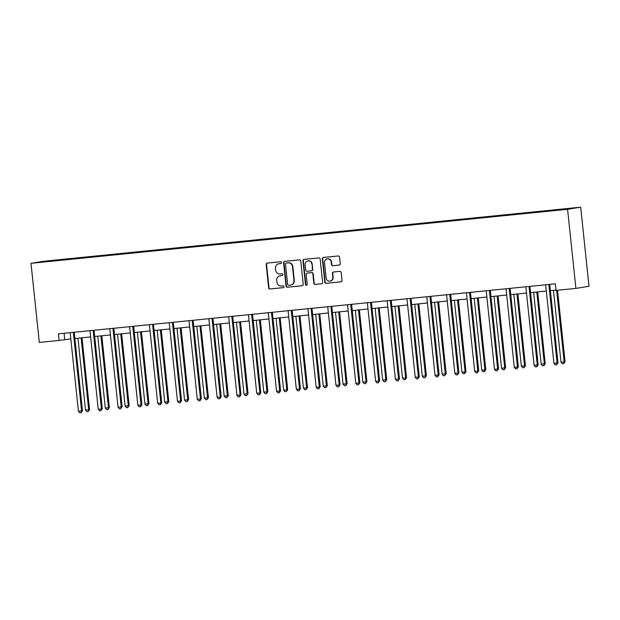 <?xml version="1.0" encoding="UTF-8"?>
<svg xmlns="http://www.w3.org/2000/svg" width="620" height="620" viewBox="0 0 620 620"><rect width="100%" height="100%" fill="white"/><g stroke="black" fill="none" stroke-linecap="round" stroke-linejoin="round"><path stroke-width="0.93" d="M281.519 262.586A0.914 0.876 -99.2 0 0 280.55 261.764L267.305 263.097A1.302 1.256 -99.2 0 0 266.197 264.515L268.638 287.812A1.302 1.256 -99.2 0 0 270.026 288.982L283.27 287.649A0.914 0.876 -99.2 0 0 284.045 286.649A0.914 0.876 -99.2 0 0 283.077 285.836L281.364 286.006A4.162 4.007 -99.2 0 1 276.938 282.271L276.737 280.325A4.162 4.007 -99.2 0 1 280.294 275.784L282.007 275.613A0.914 0.876 -99.2 0 0 282.782 274.613A0.914 0.876 -99.2 0 0 281.813 273.8L280.101 273.97A4.162 4.007 -99.2 0 1 275.675 270.235L275.474 268.29A4.162 4.007 -99.2 0 1 279.023 263.748L280.736 263.578A0.914 0.876 -99.2 0 0 281.519 262.586M339.132 265.089A1.302 1.256 -99.2 0 0 340.24 263.663L339.558 257.13A1.302 1.256 -99.2 0 0 338.171 255.959L323.462 257.447A1.302 1.256 -99.2 0 0 322.353 258.865L324.803 282.154A1.302 1.256 -99.2 0 0 326.182 283.325L340.892 281.844A1.302 1.256 -99.2 0 0 342.007 280.426L341.178 272.529A1.302 1.256 -99.2 0 0 339.791 271.358L333.498 271.994A1.302 1.256 -99.2 0 0 332.39 273.412L332.8 277.326A3.48 3.348 -99.2 0 1 330.018 281.1A3.48 3.348 -99.2 0 1 326.128 278L324.516 262.671A3.48 3.348 -99.2 0 1 327.298 258.897A3.48 3.348 -99.2 0 1 331.188 261.997L331.452 264.554A1.302 1.256 -99.2 0 0 332.839 265.716L339.272 265.065M31 263.329L39.316 342.434L59.125 340.434L58.435 333.847L555.388 283.805L556.086 290.4L575.895 288.401L567.579 209.304L31 263.329L44.105 261.214L580.684 207.188L567.579 209.304M300.785 261.036A1.302 1.256 -99.2 0 0 299.406 259.865L284.696 261.346A1.302 1.256 -99.2 0 0 283.58 262.764L286.029 286.06A1.302 1.256 -99.2 0 0 287.417 287.231L302.126 285.75A1.302 1.256 -99.2 0 0 303.234 284.324L300.785 261.036M304.079 259.392L318.788 257.912A1.302 1.256 -99.2 0 1 320.168 259.083L322.617 282.379A1.302 1.256 -99.2 0 1 321.509 283.797L315.216 284.433A1.302 1.256 -99.2 0 1 313.829 283.262L312.837 273.815A1.302 1.256 -99.2 0 0 311.457 272.645L307.28 273.063A1.302 1.256 -99.2 0 0 306.172 274.49L307.202 284.317A0.914 0.876 -99.2 0 1 306.474 285.308A0.914 0.876 -99.2 0 1 305.459 284.495L302.971 260.819A1.302 1.256 -99.2 0 1 304.079 259.392M566.447 209.188L39.641 262.229L544.399 210.994L572.043 208.289L566.447 209.188M543.151 211.583L543.213 211.188M523.342 213.582L523.404 213.187M503.525 215.574L503.587 215.179M483.716 217.574L483.778 217.171M463.9 219.565L463.962 219.17M444.091 221.557L444.153 221.162M424.274 223.556L424.344 223.161M404.465 225.548L404.527 225.153M384.656 227.548L384.718 227.145M364.839 229.54L364.901 229.144M345.03 231.531L345.092 231.136M325.213 233.531L325.275 233.136M305.404 235.522L305.466 235.127M285.595 237.522L285.657 237.119M265.779 239.514L265.841 239.119M245.97 241.506L246.031 241.11M226.153 243.505L226.215 243.11M206.344 245.497L206.406 245.101M186.527 247.496L186.589 247.093M166.718 249.488L166.78 249.093M146.909 251.48L146.971 251.085M127.092 253.479L127.154 253.084M107.283 255.471L107.345 255.076M87.466 257.471L87.528 257.067M67.657 259.462L67.719 259.067M575.895 288.401L589 286.285L580.684 207.188M59.125 340.434L70.82 338.915M74.888 338.505L90.629 336.923M94.697 336.513L110.445 334.924M114.506 334.513L130.254 332.932M134.323 332.522L150.071 330.94M154.132 330.53L169.88 328.941M173.949 328.53L189.689 326.949M193.758 326.538L209.506 324.95M213.567 324.539L229.315 322.958M233.383 322.547L249.131 320.966M253.192 320.555L268.94 318.967M273.009 318.556L288.757 316.975M292.818 316.564L308.566 314.976M312.635 314.572L328.375 312.984M332.444 312.573L348.192 310.992M352.253 310.581L368.001 308.993M372.07 308.582L387.818 307.001M391.879 306.59L407.627 305.001M411.696 304.598L427.436 303.01M431.505 302.599L447.253 301.018M451.321 300.607L467.061 299.018M471.13 298.608L486.878 297.026M490.939 296.616L506.687 295.027M510.756 294.624L526.504 293.035M530.565 292.625L546.313 291.044M550.382 290.633L556.047 290.059M64.085 333.273L64.736 339.528M68.944 259.284L68.905 258.873M88.761 257.285L88.714 256.882M108.57 255.293L108.531 254.882M128.387 253.301L128.34 252.89M148.196 251.302L148.157 250.891M168.012 249.31L167.966 248.899M187.821 247.31L187.783 246.907M207.63 245.319L207.592 244.908M227.447 243.327L227.401 242.916M247.256 241.327L247.217 240.917M267.073 239.335L267.026 238.925M286.882 237.336L286.843 236.933M306.699 235.344L306.652 234.934M326.507 233.353L326.461 232.942M346.317 231.353L346.278 230.942M366.133 229.361L366.087 228.951M385.942 227.362L385.904 226.959M405.759 225.37L405.713 224.959M425.568 223.378L425.529 222.968M445.385 221.379L445.338 220.968M465.194 219.387L465.147 218.976M485.003 217.388L484.964 216.985M504.82 215.396L504.773 214.985M524.629 213.404L524.59 212.993M544.445 211.404L544.399 210.994M280.922 263.539L279.38 263.694A4.162 4.007 -99.2 0 0 279.147 263.725L278.798 263.779M280.062 275.815L280.418 275.753A4.162 4.007 -99.2 0 1 280.643 275.729L282.193 275.575M267.437 263.089A1.302 1.256 -99.2 0 0 266.546 264.461L268.995 287.75A1.302 1.256 -99.2 0 0 270.382 288.92L283.456 287.603M284.828 261.338A1.302 1.256 -99.2 0 0 283.937 262.71L286.386 286.006A1.302 1.256 -99.2 0 0 287.765 287.169L302.351 285.704M286.254 263.019A0.914 0.876 -99.2 0 0 285.479 264.012L287.626 284.464A0.914 0.876 -99.2 0 0 288.594 285.278L290.4 285.099A4.162 4.007 -99.2 0 0 293.958 280.55L292.485 266.577A4.162 4.007 -99.2 0 0 288.06 262.841L286.611 262.965A0.914 0.876 -99.2 0 0 286.51 262.981M290.633 285.068L290.989 285.006A4.162 4.007 -99.2 0 0 294.314 280.496L293.958 280.55M286.611 262.965L288.416 262.779A4.162 4.007 -99.2 0 1 292.841 266.522L294.314 280.496M321.733 283.751L315.216 284.433M307.489 273.033A1.302 1.256 -99.2 0 1 307.636 273.009L311.813 272.591A1.302 1.256 -99.2 0 1 313.193 273.753L314.185 283.201A1.302 1.256 -99.2 0 0 315.565 284.371M304.211 259.385A1.302 1.256 -99.2 0 0 303.32 260.757L305.815 284.44A0.914 0.876 -99.2 0 0 306.652 285.262M311.806 264.012A3.48 3.348 -99.2 0 0 307.915 260.912A3.48 3.348 -99.2 0 0 305.141 264.686L305.707 270.088A1.302 1.256 -99.2 0 0 307.086 271.258L311.263 270.832A1.302 1.256 -99.2 0 0 312.379 269.413L312.162 263.957A3.48 3.348 -99.2 0 0 308.272 260.857L307.915 260.912M311.411 270.808L311.62 270.777A1.302 1.256 -99.2 0 0 312.728 269.359L312.379 269.413M312.162 263.957L312.728 269.359M327.298 258.897L327.647 258.835A3.48 3.348 -99.2 0 1 331.537 261.935L331.808 264.492A1.302 1.256 -99.2 0 0 333.188 265.662L339.357 265.042M330.018 281.1L330.375 281.046A3.48 3.348 -99.2 0 0 333.149 277.272L332.8 277.326M333.63 271.986A1.302 1.256 -99.2 0 0 332.738 273.358L333.149 277.272M323.594 257.432A1.302 1.256 -99.2 0 0 322.71 258.803L325.159 282.1A1.302 1.256 -99.2 0 0 326.538 283.27L341.116 281.798M77.95 338.202L85.506 410.091L88.675 409.774L89.567 409.634L82.01 337.792M89.567 409.634L88.172 411.541L88.675 409.774L81.119 337.877M88.172 411.541L86.901 411.664L85.506 410.091M73.447 332.336L73.431 332.374A1.325 1.279 -99.2 0 0 73.392 332.87L81.592 410.921L78.422 411.238L70.215 333.196A1.325 1.279 -99.2 0 0 70.076 332.708L70.052 332.676M74.315 332.243A1.325 1.279 -99.2 0 0 74.276 332.731L82.483 410.773L81.592 410.921L81.088 412.688L79.817 412.811L78.422 411.238M82.483 410.773L81.088 412.688M97.758 336.203L105.315 408.1L108.492 407.782L109.376 407.635L101.827 335.792M109.376 407.635L107.981 409.549L108.492 407.782L100.936 335.885M107.981 409.549L106.71 409.673L105.315 408.1M117.567 334.211L125.124 406.1L128.301 405.782L129.185 405.643L121.636 333.8M129.185 405.643L127.798 407.549L128.301 405.782L120.745 333.885M127.798 407.549L126.526 407.681L125.124 406.1M93.256 330.336L93.248 330.375A1.325 1.279 -99.2 0 0 93.202 330.879L101.409 408.921L98.231 409.246L90.032 331.196A1.325 1.279 -99.2 0 0 89.885 330.716L89.869 330.677M94.124 330.251A1.325 1.279 -99.2 0 0 94.093 330.739L102.292 408.782L101.409 408.921L100.897 410.688L99.634 410.82L98.231 409.246M102.292 408.782L100.897 410.688M113.065 328.344L113.057 328.383A1.325 1.279 -99.2 0 0 113.018 328.887L121.218 406.929L118.048 407.247L109.841 329.204A1.325 1.279 -99.2 0 0 109.701 328.724L109.678 328.685M113.941 328.251A1.325 1.279 -99.2 0 0 113.902 328.74L122.101 406.782L121.218 406.929L120.714 408.696L119.443 408.82L118.048 407.247M122.101 406.782L120.714 408.696M137.384 332.212L144.941 404.108L148.118 403.791L149.001 403.643L141.445 331.801M149.001 403.643L147.607 405.558L148.118 403.791L140.562 331.894M147.607 405.558L146.335 405.682L144.941 404.108M132.882 326.345L132.866 326.391A1.325 1.279 -99.2 0 0 132.827 326.887L141.035 404.93L137.857 405.255L129.657 327.213A1.325 1.279 -99.2 0 0 129.51 326.724L129.495 326.686M133.75 326.26A1.325 1.279 -99.2 0 0 133.711 326.748L141.918 404.79L141.035 404.93L140.523 406.697L139.252 406.829L137.857 405.255M141.918 404.79L140.523 406.697M157.193 330.22L164.75 402.117L168.81 401.651L161.262 329.809M168.81 401.651L167.423 403.558L167.927 401.791L160.371 329.902M167.423 403.558L166.152 403.69L164.75 402.117M152.691 324.353L152.683 324.392A1.325 1.279 -99.2 0 0 152.644 324.896L160.844 402.938L157.666 403.256L149.467 325.213A1.325 1.279 -99.2 0 0 149.319 324.733L149.304 324.694M153.566 324.268A1.325 1.279 -99.2 0 0 153.528 324.748L161.727 402.799L160.844 402.938L160.34 404.705L159.069 404.837L157.666 403.256M161.727 402.799L160.34 404.705M177.01 328.228L184.566 400.117L187.736 399.799L188.627 399.66L181.071 327.817M188.627 399.66L187.232 401.566L187.736 399.799L180.18 327.903M187.232 401.566L185.961 401.69L184.566 400.117M172.507 322.361L172.492 322.4A1.325 1.279 -99.2 0 0 172.453 322.896L180.653 400.946L177.483 401.264L169.275 323.221A1.325 1.279 -99.2 0 0 169.136 322.733L169.113 322.702M173.375 322.268A1.325 1.279 -99.2 0 0 173.337 322.757L181.544 400.799L180.653 400.946L180.149 402.713L178.878 402.837L177.483 401.264M181.544 400.799L180.149 402.713M196.819 326.228L204.375 398.125L207.553 397.808L208.436 397.66L200.888 325.818M208.436 397.66L207.041 399.575L207.553 397.808L199.996 325.911M207.041 399.575L205.778 399.699L204.375 398.125M192.316 320.362L192.308 320.401A1.325 1.279 -99.2 0 0 192.262 320.904L200.469 398.947L197.292 399.272L189.092 321.222A1.325 1.279 -99.2 0 0 188.945 320.742L188.93 320.703M193.184 320.276A1.325 1.279 -99.2 0 0 193.153 320.765L201.353 398.807L200.469 398.947L199.965 400.714L198.695 400.846L197.292 399.272M201.353 398.807L199.965 400.714M216.636 324.237L224.192 396.126L227.362 395.808L228.245 395.669L220.697 323.826M228.245 395.669L226.858 397.575L227.362 395.808L219.806 323.911M226.858 397.575L225.587 397.707L224.192 396.126M212.125 318.37L212.118 318.409A1.325 1.279 -99.2 0 0 212.079 318.913L220.278 396.955L217.108 397.273L208.901 319.23A1.325 1.279 -99.2 0 0 208.762 318.75L208.738 318.711M213.001 318.277A1.325 1.279 -99.2 0 0 212.962 318.765L221.169 396.808L220.278 396.955L219.774 398.722L218.504 398.846L217.108 397.273M221.169 396.808L219.774 398.722M236.445 322.237L244.001 394.134L247.179 393.816L248.062 393.669L240.513 321.827M248.062 393.669L246.667 395.583L247.179 393.816L239.622 321.92M246.667 395.583L245.396 395.707L244.001 394.134M231.942 316.371L231.927 316.417A1.325 1.279 -99.2 0 0 231.888 316.913L240.095 394.956L236.917 395.281L228.718 317.238A1.325 1.279 -99.2 0 0 228.571 316.75L228.555 316.712M232.81 316.285A1.325 1.279 -99.2 0 0 232.779 316.774L240.978 394.816L240.095 394.956L239.583 396.722L238.312 396.854L236.917 395.281M240.978 394.816L239.583 396.722M256.254 320.246L263.81 392.142L267.871 391.677L260.322 319.835M267.871 391.677L266.484 393.584L266.988 391.817L259.431 319.928M266.484 393.584L265.213 393.716L263.81 392.142M276.071 318.254L283.627 390.143L286.804 389.825L287.688 389.685L280.132 317.843M287.688 389.685L286.293 391.592L286.804 389.825L279.248 317.928M286.293 391.592L285.022 391.716L283.627 390.143M295.88 316.254L303.436 388.151L306.613 387.833L307.497 387.686L299.948 315.844M307.497 387.686L306.11 389.6L306.613 387.833L299.057 315.937M306.11 389.6L304.839 389.724L303.436 388.151M315.696 314.262L323.253 386.151L326.422 385.834L327.313 385.694L319.757 313.852M327.313 385.694L325.919 387.601L326.422 385.834L318.866 313.937M325.919 387.601L324.647 387.733L323.253 386.151M335.505 312.263L343.062 384.16L347.123 383.695L339.574 311.86M347.123 383.695L345.728 385.609L346.239 383.842L338.683 311.945M345.728 385.609L344.464 385.733L343.062 384.16M355.322 310.271L362.878 382.168L366.931 381.703L359.383 309.861M366.931 381.703L365.544 383.61L366.048 381.843L358.492 309.954M365.544 383.61L364.273 383.741L362.878 382.168M375.131 308.279L382.687 380.169L385.865 379.851L386.748 379.711L379.2 307.869M386.748 379.711L385.353 381.618L385.865 379.851L378.308 307.954M385.353 381.618L384.082 381.75L382.687 380.169M394.94 306.28L402.496 378.177L405.674 377.859L406.557 377.712L399.009 305.869M406.557 377.712L405.17 379.626L405.674 377.859L398.118 305.962M405.17 379.626L403.899 379.75L402.496 378.177M414.757 304.288L422.313 376.177L425.483 375.86L426.374 375.72L418.818 303.878M426.374 375.72L424.979 377.627L425.483 375.86L417.927 303.963M424.979 377.627L423.708 377.758L422.313 376.177M434.566 302.289L442.122 374.185L446.183 373.721L438.635 301.886M446.183 373.721L444.796 375.635L445.3 373.868L437.743 301.971M444.796 375.635L443.525 375.759L442.122 374.185M251.751 314.379L251.743 314.418A1.325 1.279 -99.2 0 0 251.704 314.921L259.904 392.964L256.726 393.281L248.527 315.239A1.325 1.279 -99.2 0 0 248.388 314.759L248.364 314.72M252.627 314.294A1.325 1.279 -99.2 0 0 252.588 314.774L260.788 392.824L259.904 392.964L259.4 394.731L258.129 394.863L256.726 393.281M260.788 392.824L259.4 394.731M271.568 312.387L271.552 312.426A1.325 1.279 -99.2 0 0 271.513 312.922L279.721 390.972L276.543 391.29L268.336 313.247A1.325 1.279 -99.2 0 0 268.197 312.759L268.173 312.728M272.436 312.294A1.325 1.279 -99.2 0 0 272.397 312.782L280.604 390.825L279.721 390.972L279.209 392.739L277.938 392.863L276.543 391.29M280.604 390.825L279.209 392.739M291.377 310.387L291.369 310.426A1.325 1.279 -99.2 0 0 291.33 310.93L299.53 388.972L296.352 389.298L288.153 311.248A1.325 1.279 -99.2 0 0 288.005 310.767L287.99 310.728M292.245 310.302A1.325 1.279 -99.2 0 0 292.214 310.791L300.413 388.833L299.53 388.972L299.026 390.74L297.755 390.871L296.352 389.298M300.413 388.833L299.026 390.74M311.194 308.396L311.178 308.435A1.325 1.279 -99.2 0 0 311.139 308.938L319.339 386.981L316.169 387.298L307.962 309.256A1.325 1.279 -99.2 0 0 307.822 308.776L307.799 308.737M312.062 308.303A1.325 1.279 -99.2 0 0 312.023 308.791L320.23 386.834L319.339 386.981L318.835 388.748L317.564 388.872L316.169 387.298M320.23 386.834L318.835 388.748M331.003 306.396L330.995 306.443A1.325 1.279 -99.2 0 0 330.948 306.939L339.156 384.981L335.978 385.307L327.779 307.264A1.325 1.279 -99.2 0 0 327.631 306.776L327.616 306.737M331.871 306.311A1.325 1.279 -99.2 0 0 331.839 306.799L340.039 384.842L339.156 384.981L338.644 386.748L337.381 386.88L335.978 385.307M340.039 384.842L338.644 386.748M350.812 304.404L350.804 304.443A1.325 1.279 -99.2 0 0 350.765 304.947L358.965 382.99L355.795 383.307L347.588 305.265A1.325 1.279 -99.2 0 0 347.448 304.784L347.425 304.746M351.687 304.319A1.325 1.279 -99.2 0 0 351.649 304.8L359.856 382.85L358.965 382.99L358.461 384.757L357.19 384.888L355.795 383.307M359.856 382.85L358.461 384.757M370.628 302.413L370.613 302.452A1.325 1.279 -99.2 0 0 370.574 302.947L378.781 380.998L375.604 381.315L367.404 303.273A1.325 1.279 -99.2 0 0 367.257 302.785L367.242 302.754M371.496 302.32A1.325 1.279 -99.2 0 0 371.465 302.808L379.665 380.851L378.781 380.998L378.27 382.765L376.999 382.889L375.604 381.315M379.665 380.851L378.27 382.765M390.437 300.413L390.429 300.452A1.325 1.279 -99.2 0 0 390.391 300.956L398.59 378.998L395.413 379.324L387.213 301.274A1.325 1.279 -99.2 0 0 387.074 300.793L387.05 300.754M391.313 300.328A1.325 1.279 -99.2 0 0 391.274 300.816L399.474 378.859L398.59 378.998L398.087 380.765L396.815 380.897L395.413 379.324M399.474 378.859L398.087 380.765M410.254 298.422L410.239 298.46A1.325 1.279 -99.2 0 0 410.2 298.964L418.407 377.007L415.229 377.324L407.022 299.282A1.325 1.279 -99.2 0 0 406.883 298.801L406.86 298.762M411.122 298.329A1.325 1.279 -99.2 0 0 411.083 298.817L419.291 376.859L418.407 377.007L417.896 378.774L416.625 378.897L415.229 377.324M419.291 376.859L417.896 378.774M430.063 296.422L430.055 296.469A1.325 1.279 -99.2 0 0 430.017 296.964L438.216 375.007L435.039 375.333L426.839 297.29A1.325 1.279 -99.2 0 0 426.692 296.802L426.676 296.763M430.931 296.337A1.325 1.279 -99.2 0 0 430.9 296.825L439.1 374.868L438.216 375.007L437.712 376.774L436.441 376.906L435.039 375.333M439.1 374.868L437.712 376.774M454.382 300.297L461.939 372.194L466 371.729L458.443 299.886M466 371.729L464.605 373.635L465.108 371.868L457.552 299.979M464.605 373.635L463.334 373.767L461.939 372.194M449.88 294.43L449.864 294.469A1.325 1.279 -99.2 0 0 449.825 294.973L458.025 373.015L454.855 373.333L446.648 295.291A1.325 1.279 -99.2 0 0 446.509 294.81L446.485 294.771M450.748 294.345A1.325 1.279 -99.2 0 0 450.709 294.826L458.916 372.876L458.025 373.015L457.521 374.782L456.25 374.914L454.855 373.333M458.916 372.876L457.521 374.782M474.192 298.305L481.748 370.194L484.925 369.877L485.809 369.737L478.26 297.894M485.809 369.737L484.414 371.644L484.925 369.877L477.369 297.98M484.414 371.644L483.15 371.775L481.748 370.194M466.318 292.81L466.302 292.779A1.325 1.279 -99.2 0 1 466.465 293.299L474.664 371.341L477.842 371.024L478.725 370.876L470.526 292.834A1.325 1.279 -99.2 0 1 470.557 292.346M469.689 292.438L469.681 292.477A1.325 1.279 -99.2 0 0 469.635 292.981L477.842 371.024L477.33 372.791L476.067 372.915L474.664 371.341M478.725 370.876L477.33 372.791M494 296.306L501.564 368.203L504.734 367.885L505.618 367.738L498.069 295.895M505.618 367.738L504.231 369.652L504.734 367.885L497.178 295.988M504.231 369.652L502.96 369.776L501.564 368.203M489.498 290.439L489.49 290.478A1.325 1.279 -99.2 0 0 489.451 290.981L497.651 369.024L494.481 369.349L486.274 291.299A1.325 1.279 -99.2 0 0 486.134 290.819L486.111 290.78M490.374 290.354A1.325 1.279 -99.2 0 0 490.335 290.842L498.534 368.885L497.651 369.024L497.147 370.791L495.876 370.923L494.481 369.349M498.534 368.885L497.147 370.791M513.817 294.314L521.374 366.203L524.551 365.885L525.435 365.746L517.886 293.903M525.435 365.746L524.039 367.652L524.551 365.885L516.995 293.988M524.039 367.652L522.769 367.784L521.374 366.203M509.314 288.447L509.299 288.486A1.325 1.279 -99.2 0 0 509.26 288.99L517.468 367.032L514.29 367.35L506.091 289.308A1.325 1.279 -99.2 0 0 505.943 288.827L505.928 288.788M510.183 288.362A1.325 1.279 -99.2 0 0 510.144 288.842L518.351 366.885L517.468 367.032L516.956 368.799L515.685 368.923L514.29 367.35M518.351 366.885L516.956 368.799M533.626 292.315L541.183 364.211L545.244 363.746L537.695 291.912M545.244 363.746L543.856 365.661L544.36 363.894L536.804 291.997M543.856 365.661L542.585 365.785L541.183 364.211M529.124 286.448L529.116 286.494A1.325 1.279 -99.2 0 0 529.077 286.99L537.277 365.041L534.099 365.358L525.9 287.316A1.325 1.279 -99.2 0 0 525.752 286.828L525.737 286.789M529.999 286.363A1.325 1.279 -99.2 0 0 529.961 286.851L538.16 364.893L537.277 365.041L536.773 366.8L535.502 366.931L534.099 365.358M538.16 364.893L536.773 366.8M553.443 290.323L560.999 362.219L565.06 361.755L557.543 290.253M565.06 361.755L563.665 363.661L564.169 361.894L556.652 290.338M563.665 363.661L562.394 363.793L560.999 362.219M548.94 284.456L548.925 284.495A1.325 1.279 -99.2 0 0 548.886 284.999L557.093 363.041L553.916 363.359L545.708 285.316A1.325 1.279 -99.2 0 0 545.569 284.836L545.546 284.797M549.808 284.371A1.325 1.279 -99.2 0 0 549.769 284.851L557.977 362.901L557.093 363.041L556.582 364.808L555.311 364.94L553.916 363.359M557.977 362.901L556.582 364.808M73.431 332.374L74.075 332.266M73.392 332.87L74.276 332.731M93.248 330.375L93.883 330.274M93.202 330.879L94.093 330.739M113.057 328.383L113.7 328.282M113.018 328.887L113.902 328.74M132.866 326.391L133.509 326.283M132.827 326.887L133.711 326.748M152.683 324.392L153.326 324.291M152.644 324.896L153.528 324.748M172.492 322.4L173.135 322.292M172.453 322.896L173.337 322.757M192.308 320.401L192.952 320.3M192.262 320.904L193.153 320.765M212.118 318.409L212.761 318.308M212.079 318.913L212.962 318.765M231.927 316.417L232.57 316.308M231.888 316.913L232.779 316.774M251.743 314.418L252.387 314.317M251.704 314.921L252.588 314.774M271.552 312.426L272.196 312.317M271.513 312.922L272.397 312.782M291.369 310.426L292.012 310.326M291.33 310.93L292.214 310.791M311.178 308.435L311.821 308.334M311.139 308.938L312.023 308.791M330.995 306.443L331.638 306.334M330.948 306.939L331.839 306.799M350.804 304.443L351.447 304.342M350.765 304.947L351.649 304.8M370.613 302.452L371.256 302.343M370.574 302.947L371.465 302.808M390.429 300.452L391.073 300.351M390.391 300.956L391.274 300.816M410.239 298.46L410.882 298.36M410.2 298.964L411.083 298.817M430.055 296.469L430.699 296.36M430.017 296.964L430.9 296.825M449.864 294.469L450.507 294.368M449.825 294.973L450.709 294.826M469.681 292.477L470.324 292.369M469.635 292.981L470.526 292.834M489.49 290.478L490.133 290.377M489.451 290.981L490.335 290.842M509.299 288.486L509.942 288.385M509.26 288.99L510.144 288.842M529.116 286.494L529.759 286.386M529.077 286.99L529.961 286.851M548.925 284.495L549.568 284.394M548.886 284.999L549.769 284.851"/></g></svg>

